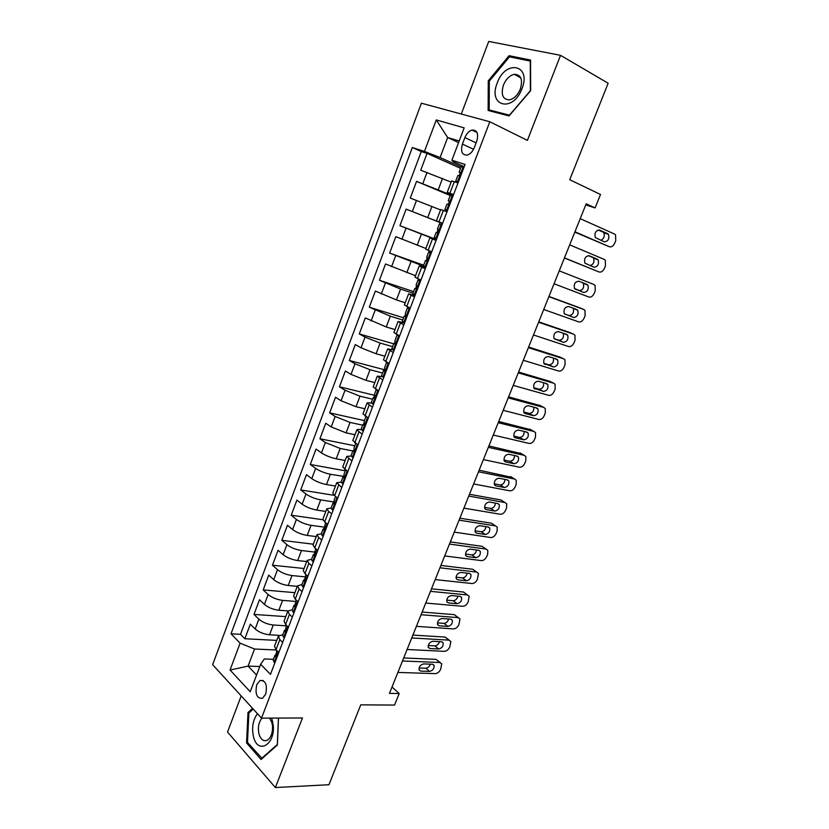 <?xml version="1.0" encoding="UTF-8"?>
<svg xmlns="http://www.w3.org/2000/svg" width="829" height="829" viewBox="0 0 829 829"><rect width="100%" height="100%" fill="white"/><g stroke="black" fill="none" stroke-linecap="round" stroke-linejoin="round"><path stroke-width="1.24" d="M265.694 694.153C267.508 684.754 265.612 680.205 259.995 680.495L256.752 684.692C254.928 694.06 256.845 698.598 262.492 698.319L265.694 694.153M241.187 695.904L227.529 732.007L275.373 787.55L328.968 784.721L360.76 704.847L394.552 705.064L399.205 693.531L392.024 687.013M421.401 103.2L212.638 664.671L261.498 718.132L489.825 121.759L421.401 103.2M489.825 121.759L527.399 140.391L560.528 55.325L488.727 41.45L461.287 114.019M560.528 55.325L608.144 83.242L569.741 179.727L600.517 194.483L595.098 207.934L586.196 203.789L389.464 693.376L399.205 693.531M451.131 182.111L420.738 170.204L427.059 153.386L460.582 168.339M453.08 195.872L416.552 181.375L450.22 195.52M416.552 181.375L410.282 198.058L440.551 209.913M436.292 239.861L399.92 225.685L406.127 209.136L442.531 223.509M399.92 225.685L436.406 239.55M425.878 248.462L395.796 236.669L389.63 253.083L423.66 265.187M415.505 275.725L385.537 263.974L379.433 280.254L413.598 291.601M405.215 302.761L396.469 299.953L375.371 291.062L369.309 307.207L403.609 317.808M395.008 329.579L386.231 326.968L365.288 317.932L359.278 333.942L393.692 343.807M384.884 356.19L376.076 353.765L361.019 347.797L355.289 344.574L349.32 360.47L385.278 369.983M374.843 382.583L365.993 380.345L351.009 374.387L345.361 371.019L339.444 386.78L375.071 395.443M364.874 408.759L356.004 406.707L341.082 400.77L335.517 397.236L329.641 412.873L364.428 420.604M354.988 434.738L346.087 432.862L331.227 426.935L325.745 423.256L319.921 438.769L354.822 445.795M345.185 460.499L336.253 458.81C330.553 457.546 325.621 455.577 321.455 452.893L316.056 449.069L310.284 464.458L345.289 470.81M335.455 486.063L326.491 484.55C320.782 483.38 315.88 481.411 311.766 478.654L306.45 474.675L300.72 489.939L334.108 495.338M325.807 511.431L316.813 510.094C311.093 509.006 306.202 507.047 302.139 504.198L296.906 500.084L291.228 515.234L322.844 519.731M316.232 536.591L307.207 535.43C301.476 534.436 296.606 532.477 292.606 529.544L287.445 525.285L281.808 540.321L313.331 544.207M306.73 561.565L297.684 560.559C291.943 559.668 287.093 557.71 283.135 554.694L278.057 550.301L272.461 565.212L304.077 568.528M297.3 586.331L288.223 585.502C282.471 584.694 277.642 582.746 273.736 579.647L268.741 575.119L263.187 589.916L294.886 592.673M287.964 610.921L278.845 610.248C273.083 609.533 268.275 607.584 264.42 604.403L259.498 599.74L253.985 614.424L285.777 616.621M372.428 407.215L367.029 403.101C367.299 402.573 368.77 402.625 371.444 403.246L371.672 403.298M382.811 379.993L377.299 376.128L382.47 376.698M393.288 352.543L387.64 348.926L394.2 350.139M403.847 324.875L398.075 321.507L404.562 322.989M414.5 296.958L408.604 293.86L415.018 295.611M425.236 268.814L419.215 265.974L425.546 268.005M436.075 240.431L429.909 237.861L436.168 240.161M442.613 223.281L436.375 220.877L442.593 223.353M464.893 137.593L462.427 144.091C460.458 151.541 462.074 155.199 467.266 155.085C470.261 154.132 472.592 151.655 474.271 147.655L476.779 141.085C478.747 133.656 477.162 129.987 472.033 130.08C468.965 131.023 466.582 133.521 464.893 137.593L476.095 142.889M273.435 659.304L264.306 658.962L260.648 664.267L270.472 674.371L465.069 164.443L451.898 160.225L453.111 161.717L464.209 166.691M260.648 664.267L250.223 691.738L230.047 670.019L240.109 643.159L231.011 633.791L412.334 147.541L424.458 151.427L436.272 119.936L464.178 127.863L451.898 160.225M286.202 625.812L273.249 625.004C267.487 624.341 262.689 622.392 258.866 619.17L253.985 614.424M279.052 635.335L269.539 634.807L273.249 625.004M295.497 601.419L282.585 600.372C276.834 599.616 272.016 597.668 268.14 594.528L263.187 589.916M304.875 576.829L291.995 575.554C286.254 574.704 281.414 572.756 277.487 569.689L272.461 565.212M314.481 552.062L301.487 550.529C295.746 549.596 290.886 547.648 286.907 544.663L281.808 540.321M324.699 527.192L311.041 525.317C305.321 524.291 300.44 522.332 296.409 519.431L291.228 515.234M334.698 502.094L320.678 499.897C314.958 498.778 310.067 496.82 305.984 494.001L300.72 489.939M344.605 476.54L330.388 474.281C324.688 473.069 319.766 471.1 315.631 468.375L310.284 464.458M352.853 450.966L340.18 448.458L325.351 442.541L319.921 438.769M362.677 425.184L350.045 422.427L335.154 416.5L329.641 412.873M372.573 399.205L359.993 396.189L345.04 390.241L339.444 386.78M382.563 373.019L370.014 369.734L355.009 363.776L349.32 360.47M392.625 346.626L380.128 343.071L365.05 337.102L359.278 333.942M402.77 320.015L390.314 316.191L369.309 307.207M412.987 293.186L400.594 289.083L379.433 280.254M425.909 267.062L389.63 253.083M442.562 223.436L427.702 217.561L431.93 206.421M453.598 194.504L447.225 192.38L453.359 195.136M427.059 153.386L421.277 151.531L240.503 634.32L244.856 638.744L276.731 640.392M269.539 634.807C263.767 634.175 258.98 632.226 255.177 628.973L250.327 624.175L244.856 638.744M406.127 209.136L427.702 217.561M458.012 182.929L451.587 180.909L447.225 192.38M446.997 211.799L440.707 209.509L436.375 220.877M429.909 237.861L425.619 249.135L431.722 251.809M419.215 265.974L414.956 277.155L420.935 280.098M408.604 293.86L404.386 304.948L410.231 308.15M398.075 321.507L393.899 332.502L399.609 335.973M387.64 348.926L383.495 359.838L389.081 363.558M377.299 376.128L373.174 386.936L378.646 390.905M367.029 403.101L362.947 413.826L368.294 418.034M362.128 434.199L356.853 429.847C357.144 429.256 358.605 429.225 361.237 429.764M356.853 429.847L352.802 440.489L358.024 444.935M351.911 460.976L346.75 456.375L351.019 456.064M346.75 456.375L342.74 466.934L347.848 471.618M341.776 487.525L336.74 482.696L340.978 482.177M336.74 482.696L332.761 493.162L334.636 495.752L337.745 498.084M331.724 513.856L328.647 511.483L326.802 508.799L331.082 508.084L332.232 509.783L333.31 509.721M326.802 508.799L322.854 519.182L324.667 521.918L327.724 524.332M321.756 539.98L318.719 537.513L316.947 534.695L321.279 533.793M316.947 534.695L313.03 544.995L314.771 547.876L317.797 550.363M311.87 565.886L308.885 563.347L307.176 560.373L311.559 559.295M307.176 560.373L303.29 570.59L304.968 573.616L307.942 576.196M302.067 591.585L299.124 588.963L297.476 585.854L301.911 584.6M297.476 585.854L293.621 595.989L295.238 599.149L298.16 601.813M292.336 617.077L289.435 614.382L287.86 611.139L292.347 609.698M287.86 611.139L284.036 621.19L285.591 624.486L288.461 627.221M282.689 642.371L279.829 639.594L278.316 636.216L282.855 634.599M278.316 636.216L274.523 646.185L276.016 649.615L278.845 652.423M458.582 142.619L447.65 137.521L440.095 157.531L424.458 151.427M461.121 166.93L440.095 157.531M275.373 787.55L302.461 717.987L261.498 718.132M585.74 204.918L595.098 207.934M459.204 140.982L447.65 137.521L436.272 119.936M259.798 666.516L248.078 666.122L256.565 675.013M276.399 649.998L254.534 649.014L248.078 666.122L230.047 670.019M421.277 151.531L412.334 147.541M240.503 634.32L231.011 633.791M240.109 643.159L254.534 649.014M488.271 80.807L488.136 110.475L509.027 115.915L530.674 90.63L530.56 60.051L509.058 55.688L488.271 80.807L489.307 81.356M252.524 708.318L247.995 712.546L246.565 742.898L261.031 759.488L277.363 745.022L278.492 718.069M512.053 57.367L509.058 55.688M247.85 742.867L246.565 742.898M249.394 712.546L247.995 712.546M463.639 168.183L462.955 167.095L461.204 166.691L459.131 172.152L460.095 172.753M462.955 167.095L463.898 167.52M580.227 218.659L614.538 234.058L615.553 234.876L615.76 240.597L614.735 243.125C613.284 246.099 611.491 247.311 609.367 246.741L574.953 231.778M458.406 181.914L455.743 181.043L458.23 182.37M574.808 232.12L609.367 246.741M457.453 181.499L458.727 181.074M607.636 233.674L608.465 234.358C609.553 238.856 608.175 241.353 604.31 241.85L595.346 237.591C594.269 233.032 595.668 230.524 599.564 230.079L607.636 233.674L603.75 232.742C604.973 236.13 603.999 238.659 600.838 240.327M455.743 181.043L457.815 175.593L458.769 175.644C460.105 174.401 460.427 173.271 459.743 172.235L459.131 172.152M598.196 229.965L602.911 232.068M521.949 88.734C531.793 64.496 505.483 59.201 497.224 83.004C487.514 106.34 513.037 113.055 521.949 88.734M520.343 89.076C523.006 79.46 520.995 74.537 514.281 74.309C509.617 75.46 505.991 79.066 503.41 85.138C500.726 94.775 502.799 99.677 509.597 99.843C514.167 98.682 517.752 95.086 520.343 89.076M489.172 109.915L489.307 81.169L509.462 56.838L530.28 61.087L530.384 90.693L509.431 115.179L489.172 109.915L492.571 111.625M257.467 713.728C252.845 720.018 251.539 727.758 253.55 736.929C257.788 754.794 275.332 744.815 273.238 725.24L271.674 718.09M261.933 718.132C258.607 722.401 257.643 727.779 259.052 734.245C260.866 739.665 263.601 741.665 267.259 740.235C270.99 737.706 272.751 733.043 272.534 726.245L271.881 722.608L269.56 718.101M262.161 758.483L247.488 742.442L248.866 713.033L253.177 709.023M278.44 718.069L277.332 744.494L261.518 758.504M452.665 196.95L451.981 195.851L450.292 195.333L448.23 200.742L449.069 201.167M451.981 195.851L452.935 196.245M569.699 244.856L604.206 259.384L605.294 260.265L605.46 265.808L604.445 268.316C603.004 271.28 601.212 272.492 599.077 271.985L564.466 257.881M447.484 210.525L444.872 209.561L447.422 210.69M564.414 258.006L599.077 271.985M446.53 210.131L447.784 209.737M597.274 259.145L598.165 259.86C599.191 264.275 597.792 266.741 593.978 267.249L584.911 263.156C583.885 258.689 585.305 256.213 589.16 255.746L597.274 259.145L593.502 258.151C594.642 261.86 593.512 264.358 590.093 265.653M444.872 209.561L446.924 204.162L447.867 204.276C449.173 203.064 449.484 201.944 448.81 200.898L448.23 200.742M588.217 255.591L592.611 257.436M441.774 225.488L439.463 223.726L437.422 229.094L437.971 229.322L437.07 232.68L436.127 232.483L434.085 237.84L436.935 238.161M441.111 224.358L442.064 224.732M559.243 270.855L593.958 284.523L595.108 285.456L595.243 290.824L594.227 293.321C592.797 296.264 591.004 297.497 588.859 297.031L554.052 283.777M436.655 238.887L435.702 238.524M586.994 284.42L587.937 285.176C588.901 289.508 587.502 291.932 583.72 292.461L574.549 288.523C573.595 284.14 575.015 281.705 578.829 281.218L586.994 284.42M436.842 232.742L436.127 232.483M582.497 282.658L583.336 283.373C584.31 287.684 582.911 290.109 579.139 290.627L575.067 289.062M430.976 253.778L428.738 251.881L431.381 252.721M430.324 252.627L431.277 252.98M548.881 296.658L583.782 309.476L584.994 310.46L585.098 315.662L584.093 318.139C582.663 321.061 580.88 322.305 578.715 321.89L543.731 309.476M579.409 307.663L548.964 296.461M425.93 267.021L423.401 265.881L425.422 260.565L426.355 260.834L427.225 257.508L426.707 257.208L428.738 251.881M424.966 266.679L426.179 266.347M576.787 309.497L577.792 310.305C578.694 314.543 577.274 316.937 573.544 317.486L564.269 313.704C563.368 309.414 564.808 307.01 568.58 306.502L576.787 309.497M426.396 260.814L425.422 260.565M573.036 308.129L573.254 308.398C574.165 312.626 572.746 315.01 569.015 315.548L564.425 313.911M420.272 281.829L418.085 279.808L420.8 280.451M419.629 280.668L420.593 280.99M538.591 322.253L573.678 334.242L574.963 335.268L575.036 340.315L574.031 342.76C572.611 345.672 570.818 346.936 568.653 346.563L533.482 334.978M569.564 332.429L538.757 321.849M415.277 294.906L412.801 293.684L414.811 288.419L415.723 288.761L416.572 285.456L416.075 285.093L418.085 279.808M414.313 294.596L415.516 294.295M566.663 334.388L567.72 335.227C568.559 339.393 567.14 341.755 563.44 342.315L554.073 338.698C553.233 334.491 554.674 332.118 558.414 331.59L566.663 334.388M415.971 288.606L414.811 288.419M563.223 333.227L563.233 333.237C564.083 337.382 562.663 339.735 558.974 340.294L554.041 338.657M409.661 309.642L407.536 307.507L409.453 307.777M409.029 308.461L409.992 308.771M528.384 347.652L563.647 358.822L564.995 359.89L565.036 364.781L564.041 367.216C562.632 370.107 560.839 371.382 558.663 371.05L523.317 360.283M559.782 357.019L528.633 347.04M404.728 322.574L402.293 321.258L404.283 316.036L405.184 316.45L405.536 312.74L407.536 307.507M403.754 322.274L404.946 322.004M556.611 359.102L557.71 359.973C558.508 364.055 557.067 366.387 553.409 366.967L543.948 363.506C543.161 359.382 544.622 357.04 548.321 356.491L556.611 359.102M405.588 316.15L404.283 316.036M553.409 358.087C553.979 362.128 552.508 364.387 549.005 364.853L543.814 363.257M399.132 337.237L397.547 334.885M398.511 336.035L399.474 336.315M518.26 372.863L553.699 383.226L555.109 384.324L555.119 389.06L554.135 391.485C552.736 394.355 550.933 395.651 548.746 395.36L513.224 385.392M550.062 381.423L518.581 372.045M394.252 350.004L391.868 348.615L393.837 343.434L394.728 343.921L395.091 340.159L397.07 334.968M393.288 349.734L394.449 349.486M546.632 383.62L547.782 384.521C548.529 388.521 547.078 390.832 543.461 391.433L533.907 388.127C533.171 384.086 534.643 381.775 538.301 381.205L546.632 383.62M395.278 343.444L393.837 343.434M543.617 382.749C543.959 386.666 542.456 388.832 539.099 389.226L533.689 387.692M388.687 364.594L386.687 362.2L384.718 367.351L384.366 371.164L383.485 370.604L381.527 375.734L382.894 376.957L384.055 376.749M388.086 363.371L389.05 363.641M508.208 397.879L543.824 407.443L545.285 408.583L545.275 413.174L544.29 415.567C542.902 418.427 541.109 419.733 538.912 419.484L503.203 410.314M540.404 405.661L508.612 396.863M383.868 377.216L382.894 376.957M536.736 407.961L537.928 408.894C538.622 412.821 537.171 415.091 533.575 415.712L525.192 413.536L523.938 412.562C523.265 408.604 524.736 406.324 528.353 405.733L536.736 407.961M385.019 370.511L383.485 370.604M533.866 407.205C534.021 410.997 532.487 413.07 529.275 413.422L523.679 411.961M378.335 391.723L376.677 389.734M498.229 422.707L534.011 431.484L535.534 432.655L535.503 437.101L534.529 439.484C533.14 442.323 531.348 443.639 529.14 443.442L493.265 435.049M530.819 429.733L498.716 421.495M373.578 404.189L371.268 402.635L373.216 397.547L374.076 398.179L374.439 394.324L376.283 389.495M372.594 403.961L373.734 403.775M526.902 432.127L528.146 433.08C528.788 436.924 527.327 439.173 523.773 439.816L515.337 437.826L514.042 436.831C513.42 432.945 514.902 430.686 518.488 430.075L526.902 432.127M374.822 397.34L373.216 397.547M524.177 431.463C524.156 435.132 522.602 437.121 519.524 437.432L513.762 436.064M488.333 447.339L524.28 455.349L525.855 456.541L525.793 460.851L524.83 463.224C523.451 466.043 521.659 467.38 519.441 467.214L483.411 459.598M521.286 453.629L488.892 445.94M363.361 430.956L361.102 429.318L363.029 424.261L363.879 424.966L364.242 421.07L365.962 416.562M362.387 430.748L363.506 430.593M368.066 418.635L367.568 417.578M517.141 456.105L518.436 457.09C519.027 460.862 517.565 463.079 514.042 463.743L505.566 461.94L504.229 460.914C503.649 457.1 505.13 454.883 508.685 454.24L517.141 456.105M364.687 423.961L363.029 424.261M514.529 455.535C514.363 459.069 512.809 460.986 509.845 461.276L503.928 460.002M478.499 471.794L514.622 479.038L516.239 480.26L516.166 484.437L515.203 486.789C513.835 489.597 512.042 490.934 509.814 490.82L473.618 483.949M511.814 477.349L479.141 470.198M353.237 457.494L351.009 455.784L352.926 450.769L353.765 451.546L354.128 447.608L355.734 443.401M352.252 457.307L353.351 457.183M357.879 445.328L357.568 444.624M507.462 479.918L508.788 480.913C509.338 484.613 507.866 486.81 504.374 487.493L495.866 485.867L494.488 484.83C493.949 481.089 495.441 478.882 498.965 478.229L507.462 479.918M354.615 450.354L352.926 450.769M504.944 479.411C504.654 482.82 503.089 484.664 500.239 484.944L494.177 483.773M468.748 496.063L505.027 502.561L506.695 503.794L506.602 507.845L505.649 510.177C504.281 512.975 502.488 514.332 500.26 514.249L463.898 508.136M502.405 500.903L500.923 499.96L469.463 494.281M343.185 483.825L341.009 482.032L342.905 477.058L343.724 477.908L344.097 473.919L345.589 470.022M342.201 483.649L343.289 483.556M497.846 503.545L499.213 504.56C499.721 508.187 498.239 510.363 494.778 511.068L486.24 509.617L484.82 508.56C484.323 504.892 485.825 502.716 489.307 502.032L497.846 503.545M343.734 476.644L342.905 477.058M495.421 503.12C495.017 506.405 493.442 508.177 490.706 508.436L484.519 507.369M459.069 520.156L495.504 525.907L497.224 527.161L497.11 531.088L496.156 533.41C494.809 536.176 493.006 537.544 490.768 537.513L454.261 532.125M493.058 524.291L491.452 523.223L459.867 518.187M333.227 509.939L332.232 509.783M488.302 527.006L489.701 528.032C490.167 531.596 488.695 533.741 485.266 534.477L476.675 533.192L475.224 532.125C474.768 528.529 476.271 526.374 479.732 525.669L488.302 527.006M334.657 502.519L332.957 503.141L333.766 504.063L334.149 500.022L335.527 496.426M485.949 526.643C485.442 529.804 483.877 531.503 481.234 531.752L474.934 530.809M449.463 544.062L486.053 549.078L487.815 550.352L487.68 554.166L486.747 556.466C485.4 559.223 483.597 560.601 481.348 560.611L444.686 555.948M483.763 547.513L482.043 546.321L450.323 541.907M323.341 535.835L322.346 535.71L321.237 533.907L323.103 529.016L323.89 530L325.538 522.612M322.346 535.71L323.403 535.669M478.83 550.301L480.271 551.337C480.696 554.839 479.214 556.964 475.805 557.71L467.193 556.601L465.701 555.523C465.287 551.99 466.789 549.855 470.219 549.13L478.83 550.301M324.781 528.301L323.103 529.016M476.54 549.99C475.95 553.026 474.375 554.663 471.836 554.912L465.442 554.073M439.93 567.792L476.665 572.093L478.468 573.378L477.39 579.357C476.053 582.103 474.25 583.492 471.991 583.533L435.184 579.595M474.52 570.539L476.685 572.093L472.717 569.254L440.862 565.461M313.528 561.534L312.533 561.42L311.466 559.523L313.321 554.674L314.087 555.731L315.642 548.591M312.533 561.42L313.58 561.409M469.421 573.419L470.893 574.466C471.286 577.896 469.794 580.01 466.426 580.787L457.774 579.834L456.24 578.746C455.867 575.285 457.38 573.171 460.779 572.424L469.421 573.419M314.968 553.876L313.321 554.674M467.193 573.16C466.52 576.072 464.955 577.658 462.499 577.896L456.012 577.181M430.458 591.346L467.349 594.942L469.193 596.227L468.105 602.082C466.779 604.807 464.976 606.217 462.706 606.3L425.754 603.056M467.494 594.963L463.442 592.02L431.474 588.839M303.808 587.025L302.803 586.932L301.777 584.942L303.611 580.134L304.367 581.264L305.818 574.352M302.803 586.932L303.839 586.942M460.085 596.372L461.587 597.429C461.95 600.797 460.447 602.88 457.111 603.688L448.416 602.911L446.862 601.813C446.52 598.403 448.033 596.32 451.401 595.543L460.085 596.372M305.227 579.253L303.611 580.134M457.898 596.165C457.152 598.963 455.598 600.476 453.235 600.724L446.665 600.123M421.07 614.724L458.095 617.626L459.981 618.921L458.893 624.651C457.567 627.366 455.763 628.776 453.494 628.9L416.396 626.351M458.354 617.657L454.24 614.631L422.148 612.051M294.15 612.31L293.155 612.237L292.171 610.165L293.984 605.388L294.73 606.579L296.077 599.916M293.155 612.237L294.171 612.279M450.81 619.159L452.354 620.227C452.675 623.532 451.173 625.594 447.857 626.423L439.132 625.802L437.546 624.703C437.235 621.367 438.759 619.294 442.095 618.496L450.81 619.159M295.559 604.445L293.984 605.388M448.665 618.994C447.857 621.677 446.313 623.139 444.033 623.377L437.401 622.9M411.744 637.936L448.903 640.143L450.831 641.449L449.743 647.055C448.416 649.749 446.624 651.179 444.344 651.345L407.101 649.48M449.277 640.195L445.1 637.076L412.883 635.087M284.575 637.408L283.57 637.346L282.637 635.18L284.44 630.444L285.155 631.708L286.409 625.273M441.608 641.791L443.173 642.848C443.463 646.102 441.971 648.154 438.676 648.993L429.919 648.537L428.292 647.439C428.023 644.154 429.536 642.102 432.862 641.283L441.608 641.791M285.953 629.449L284.44 630.444M439.494 641.667C438.624 644.237 437.09 645.636 434.893 645.874L428.199 645.511M402.479 660.982L439.784 662.506L441.753 663.811L440.655 669.304C439.339 671.987 437.536 673.428 435.256 673.625L397.879 672.433M440.272 662.568L436.033 659.356L403.692 657.957M275.062 662.34L274.078 662.247L273.176 659.998L274.959 655.304L275.663 656.63L276.824 650.423M432.469 664.257L434.064 665.314C434.323 668.516 432.821 670.547 429.557 671.407L420.769 671.117L419.111 670.008C418.873 666.785 420.396 664.754 423.692 663.905L432.469 664.257M276.43 654.247L274.959 655.304M430.375 664.174C429.453 666.63 427.94 667.977 425.826 668.215L419.08 667.977M278.845 610.248L282.585 600.372M288.223 585.502L291.995 575.554M297.684 560.559L301.487 550.529M307.207 535.43L311.041 525.317M316.813 510.094L320.678 499.897M326.491 484.55L330.388 474.281M336.253 458.81L340.18 448.458M346.087 432.862L350.045 422.427M356.004 406.707L359.993 396.189M365.993 380.345L370.014 369.734M376.076 353.765L380.128 343.071M386.231 326.968L390.314 316.191M396.469 299.953L400.594 289.083M406.801 272.71L410.956 261.757M417.205 245.249L421.391 234.203M438.292 189.644L442.541 178.411M422.831 183.603L427.059 172.37M255.177 628.973L258.866 619.17M264.42 604.403L268.14 594.528M273.736 579.647L277.487 569.689M283.135 554.694L286.907 544.663M292.606 529.544L296.409 519.431M302.139 504.198L305.984 494.001M311.766 478.654L315.631 468.375M321.455 452.893L325.351 442.541M331.227 426.935L335.154 416.5M341.082 400.77L345.04 390.241M351.009 374.387L355.009 363.776M361.019 347.797L365.05 337.102M371.112 320.989L375.174 310.201M381.288 293.963L385.381 283.083M391.547 266.71L395.671 255.746M401.889 239.239L406.044 228.182M412.314 211.53L416.51 200.39M449.909 193.198L454.302 181.665M438.976 221.871L443.339 210.431M428.147 250.306L432.469 238.959M417.412 278.492L421.692 267.249M406.759 306.45L411.008 295.3M396.2 334.17L400.407 323.113M385.723 361.662L389.899 350.698M375.33 388.925L379.475 378.045M365.029 415.961L369.143 405.174M354.812 442.779L358.895 432.085M344.688 469.38L348.729 458.769M334.636 495.752L338.647 485.234M324.667 521.918L328.647 511.483M314.771 547.876L318.719 537.513M304.968 573.616L308.885 563.347M295.238 599.149L299.124 588.963M285.591 624.486L289.435 614.382M276.016 649.615L279.829 639.594M473.546 149.282L462.427 144.091M457.577 181.458L463.017 167.199M446.655 210.1L452.043 195.955M435.816 238.493L441.173 224.462M583.72 292.461L579.139 290.627M579.233 307.59L583.782 309.476M425.08 266.648L430.386 252.741M573.544 317.486L569.015 315.548M569.191 332.263L573.678 334.242M414.427 294.564L419.692 280.772M563.44 342.315L558.974 340.294M559.212 356.75L563.647 358.822M403.868 322.253L409.08 308.575M553.409 366.967L549.005 364.853M545.099 364.418L544.57 364.159M549.316 381.06L553.699 383.226M393.392 349.714L398.573 336.149M543.461 391.433L539.099 389.226M535.109 389.07L534.425 388.728M539.503 405.194L543.824 407.443M383.008 376.936L388.138 363.485M533.575 415.712L529.275 413.422M525.192 413.536L524.363 413.101M529.752 429.142L534.011 431.484M372.708 403.941L377.796 390.604M523.773 439.816L519.524 437.432M515.337 437.826L514.394 437.287M520.073 452.924L524.28 455.349M362.491 430.728L367.516 417.547M514.042 463.743L509.845 461.276M505.566 461.94L504.498 461.297M510.457 476.53L514.622 479.038M352.356 457.297L357.268 444.427M504.374 487.493L500.239 484.944M495.866 485.867L494.675 485.131M500.923 499.96L505.027 502.561M342.304 483.649L347.092 471.09M494.778 511.068L490.706 508.436M486.24 509.617L484.944 508.778M491.452 523.223L495.504 525.907M332.336 509.783L337.009 497.535M485.266 534.477L481.234 531.752M476.675 533.192L475.286 532.249M482.043 546.321L486.053 549.078M322.44 535.71L326.999 523.762M475.805 557.71L471.836 554.912M467.193 556.601L465.711 555.554M323.88 530L323.362 529.938M312.637 561.42L317.072 549.772M466.426 580.787L462.499 577.896M457.774 579.834L456.219 578.683M314.118 555.72L313.549 555.658M463.442 592.02L467.349 594.942M302.896 586.932L307.227 575.575M457.111 603.688L453.235 600.724M448.416 602.911L446.79 601.657M304.43 581.222L303.828 581.17M454.24 614.631L458.095 617.626M293.248 612.237L297.466 601.18M447.857 626.423L444.033 623.377M439.132 625.802L437.453 624.455M294.813 606.527L294.171 606.476M445.1 637.076L448.903 640.143M283.663 637.346L287.777 626.569M438.676 648.993L434.893 645.874M429.919 648.537L428.178 647.097M285.269 631.625L284.606 631.584M436.033 659.356L439.784 662.506M274.161 662.257L278.171 651.76M429.557 671.407L425.826 668.215M420.769 671.117L418.987 669.573M275.808 656.527L275.104 656.495M263.311 680.568L259.995 680.495M476.996 132.474L472.033 130.08M608.465 234.358L603.75 232.742M520.767 77.853L514.281 74.309M272.119 723.541L272.637 721.282M272.534 726.245L273.238 725.24M598.165 259.86L593.502 258.151M587.937 285.176L583.336 283.373M577.792 310.305L573.254 308.398M567.72 335.227L563.233 333.237M557.71 359.973L554.373 358.397M547.782 384.521L545.057 383.164M537.928 408.894L535.575 407.65M528.146 433.08L526.042 431.919M518.436 457.09L516.508 455.971M508.788 480.913L506.996 479.825M499.213 504.56L497.535 503.493M332.957 503.141L331.082 508.073M489.701 528.032L488.115 526.975M480.271 551.337L478.758 550.29M470.893 574.466L469.452 573.419M461.587 597.429L460.209 596.393M452.354 620.227L451.038 619.19M443.173 642.848L441.919 641.833M434.064 665.314L432.873 664.309"/></g></svg>
